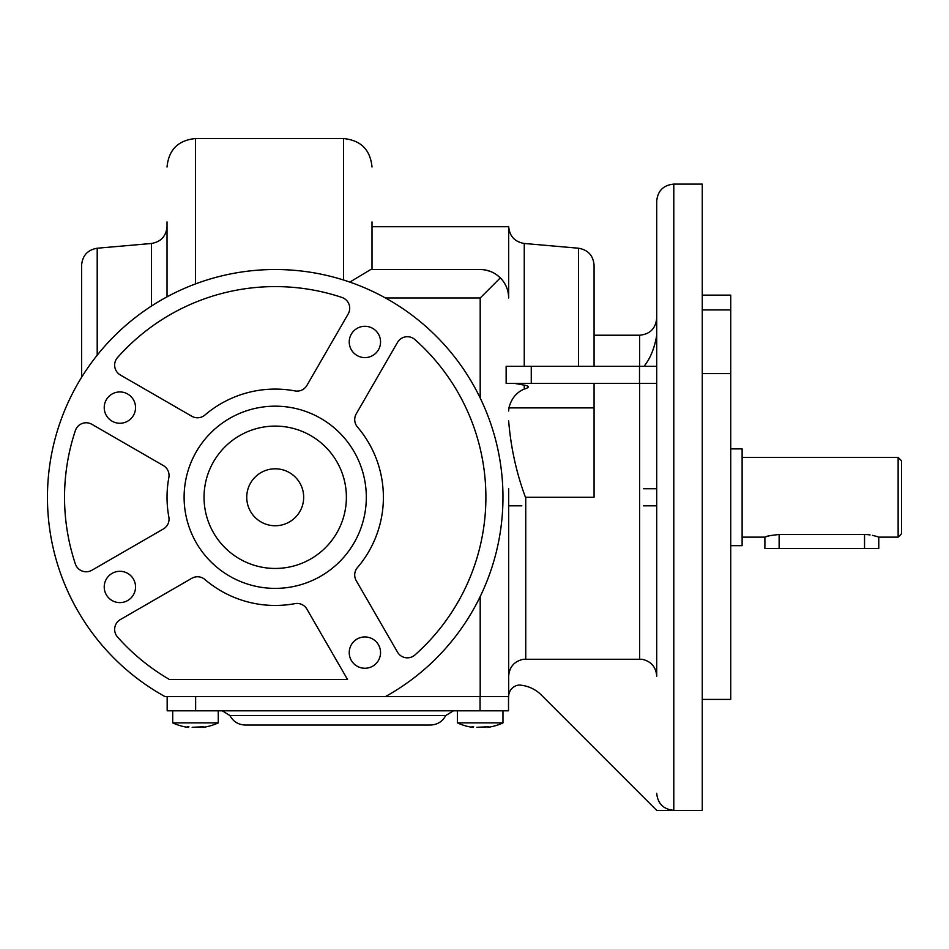 <?xml version="1.0" encoding="UTF-8"?>
<svg xmlns="http://www.w3.org/2000/svg" width="949" height="949" viewBox="0 0 949 949"><rect width="100%" height="100%" fill="white"/><g stroke="black" fill="none" stroke-linecap="round" stroke-linejoin="round"><path stroke-width="1.42" d="M104.224 407.596A15.659 15.659 0 0 1 119.882 391.937A15.659 15.659 0 0 1 135.541 407.596A15.659 15.659 0 0 1 119.882 423.254A15.659 15.659 0 0 1 104.224 407.596M104.224 586.957A15.659 15.659 0 0 1 119.882 571.298A15.659 15.659 0 0 1 135.541 586.957A15.659 15.659 0 0 1 119.882 602.615A15.659 15.659 0 0 1 104.224 586.957M349.232 652.604A15.659 15.659 0 0 1 364.891 636.945A15.659 15.659 0 0 1 380.549 652.604A15.659 15.659 0 0 1 364.891 668.262A15.659 15.659 0 0 1 349.232 652.604M702.26 373.609L730.73 373.609L730.73 309.92L702.26 309.92M656.056 383.396L656.708 383.396L656.708 676.21C656.02 666.945 651.121 661.299 642.01 659.27L523.362 659.27C514.263 661.287 509.364 666.933 508.664 676.21L508.664 696.507A11.53 11.53 0 0 1 519.079 685.036A34.164 34.164 0 0 1 541.31 694.988L656.708 810.387L673.79 810.387C671.773 810.387 671.773 810.387 673.79 810.387L673.79 184.106C663.41 185.114 657.716 190.808 656.708 201.188L656.708 625.391M876.722 536.446L878.774 537.134L878.774 548.522L764.894 548.522L764.894 537.134C765.724 536.28 770.469 535.402 779.129 534.501L777.563 534.536M765.973 536.766L768.927 535.877M730.73 448.877L742.118 448.877L742.118 545.675L730.73 545.675M898.134 457.418L901.55 460.834L901.55 533.718L898.134 537.134L898.134 457.418L742.118 457.418M349.232 341.948A15.659 15.659 0 0 1 364.891 326.29A15.659 15.659 0 0 1 380.549 341.948A15.659 15.659 0 0 1 364.891 357.607A15.659 15.659 0 0 1 349.232 341.948M184.106 497.276A91.104 91.104 0 0 1 275.21 406.172A91.104 91.104 0 0 1 366.314 497.276A91.104 91.104 0 0 1 275.21 588.38A91.104 91.104 0 0 1 184.106 497.276M204.035 497.276A71.175 71.175 0 0 1 275.21 426.101A71.175 71.175 0 0 1 346.385 497.276A71.175 71.175 0 0 1 275.21 568.451A71.175 71.175 0 0 1 204.035 497.276M246.74 497.276A28.47 28.47 0 0 1 275.21 468.806A28.47 28.47 0 0 1 303.68 497.276A28.47 28.47 0 0 1 275.21 525.746A28.47 28.47 0 0 1 246.74 497.276M114.651 629.424A11.388 11.388 0 0 0 117.51 636.981A210.678 210.678 0 0 0 169.444 679.484L347.536 679.484L306.918 609.139A11.388 11.388 0 0 0 294.985 603.635A108.186 108.186 0 0 1 204.913 579.507A11.388 11.388 0 0 0 191.817 578.297L120.345 619.567A11.388 11.388 0 0 0 114.651 629.424M64.532 497.276A210.678 210.678 0 0 0 75.374 563.991A11.388 11.388 0 0 0 91.875 570.254L163.347 528.984A11.388 11.388 0 0 0 168.851 517.039A108.186 108.186 0 0 1 168.851 477.513A11.388 11.388 0 0 0 163.347 465.568L91.875 424.298A11.388 11.388 0 0 0 75.374 430.561A210.678 210.678 0 0 0 64.532 497.276M114.651 365.128A11.388 11.388 0 0 0 120.345 374.985L191.817 416.255A11.388 11.388 0 0 0 204.913 415.045A108.186 108.186 0 0 1 294.985 390.917A11.388 11.388 0 0 0 306.918 385.413L348.188 313.941A11.388 11.388 0 0 0 341.925 297.44A210.678 210.678 0 0 0 117.51 357.571A11.388 11.388 0 0 0 114.651 365.128M354.712 419.577A11.388 11.388 0 0 0 357.441 426.979A108.186 108.186 0 0 1 357.441 567.573A11.388 11.388 0 0 0 356.231 580.669L397.501 652.141A11.388 11.388 0 0 0 414.915 654.976A210.678 210.678 0 0 0 414.915 339.576A11.388 11.388 0 0 0 397.501 342.411L356.231 413.883A11.388 11.388 0 0 0 354.712 419.577M594.074 335.222L594.074 265.245L594.074 366.314L594.074 335.222L639.626 335.222L639.626 366.314M578.487 366.314L578.487 248.223L524.251 243.478C514.678 241.817 509.483 236.147 508.664 226.467L508.664 297.986C508.534 290.18 505.758 283.466 500.325 277.855L480.194 297.986L480.194 397.999M97.201 355.187L97.201 248.223C87.628 249.884 82.433 255.554 81.614 265.245L81.638 377.251M673.79 184.106L702.26 184.106L702.26 810.446L673.79 810.387M502.97 710.801L502.97 722.877A54.117 54.117 0 0 1 487.264 727.432L488.569 726.851L487.264 726.863M457.418 710.801L457.418 722.877A54.117 54.117 0 0 0 473.124 727.432L472.638 727.219M502.97 722.877L457.418 722.877M218.27 710.801L218.27 722.877A54.117 54.117 0 0 1 202.564 727.432L203.869 726.851L202.564 726.863M172.718 710.801L172.718 722.877A54.117 54.117 0 0 0 188.424 727.432L187.938 727.219M218.27 722.877L172.718 722.877M203.869 726.851A53.073 37.533 -90 0 1 202.018 726.851L192.208 727.29M188.97 726.851A53.073 37.533 90 0 1 187.119 726.851L188.246 727.361M198.863 727.29L192.161 727.29M488.569 726.851A53.073 37.533 -90 0 1 486.718 726.851L476.908 727.29M473.67 726.851A53.073 37.533 90 0 1 471.819 726.851L472.946 727.361M483.563 727.29L476.861 727.29M164.948 696.566A227.76 227.76 0 0 1 275.21 269.516A227.76 227.76 0 0 1 385.472 696.566L164.948 696.566M195.423 283.953L191.247 285.554M864.539 548.522L864.539 534.501C882.902 537.383 882.902 537.383 864.539 534.501L867.125 534.595M867.256 534.607L870.067 534.916M872.463 535.343L876.413 536.351M864.539 534.501L779.129 534.501L779.129 548.522M508.664 488.735L508.664 676.21M656.708 505.817L656.708 599.768L656.708 505.817L643.517 505.817M642.01 659.27L639.626 659.27L639.626 383.396M730.73 373.609L730.73 699.413L702.26 699.413M656.708 676.21L656.708 651.014M656.708 488.735L643.517 488.735M656.708 335.4C654.502 348.295 650.267 358.592 644.015 366.314M656.708 366.314L506.137 366.314L506.137 383.396L656.708 383.396L656.708 320.762M702.26 295.139L730.73 295.139L730.73 309.92M480.194 596.553L480.194 696.566L508.664 696.566L508.664 497.276M508.664 411.012L508.925 407.88C511.333 398.627 516.434 392.352 524.251 389.066C529.72 387.441 529.72 386.124 524.251 385.128L514.678 383.396M521.855 505.817L508.664 505.817M673.79 810.327C663.41 809.319 657.716 803.625 656.708 793.245M594.074 383.396L594.074 497.276L525.438 497.276C516.386 472.827 510.799 447.382 508.664 420.941M167.024 221.936L167.024 296.847M481.736 269.563L370.762 269.516L350.845 281.497M508.118 292.446L508.379 293.929M506.007 285.969L504.607 283.336M500.467 277.998L496.481 274.629M491.262 271.758L486.125 270.145M480.194 269.516C488 269.646 494.714 272.422 500.325 277.855M372.008 221.936L372.008 269.516M486.718 726.851L483.61 727.278M508.522 696.566L508.522 710.801L167.166 710.801L167.166 696.566M202.018 726.851L198.91 727.278M222.268 710.801L229.919 715.546L445.769 715.546C442.459 721.584 437.359 724.751 430.466 725.036C437.359 724.751 442.459 721.584 445.769 715.546L453.42 710.801M245.222 725.036C238.329 724.751 233.229 721.584 229.919 715.546C233.229 721.584 238.329 724.751 245.222 725.036L430.466 725.036L245.222 725.036M480.194 696.566L385.472 696.566M524.251 243.478L524.251 366.314M97.201 248.223L151.437 243.478L151.437 306.088M525.746 497.276L525.746 659.27M524.251 385.128L524.251 389.066M117.51 357.583A210.678 210.678 0 0 1 168.092 315.863M480.194 297.986L385.472 297.986M480.052 710.801L480.052 696.566M195.636 710.801L195.636 696.566M195.494 283.917L195.494 138.554L343.538 138.554L343.538 280.002M639.507 383.396L639.507 366.314M531.262 383.396L531.262 366.314M508.925 407.88L594.074 407.88M578.487 248.223C588.06 249.884 593.255 255.554 594.074 265.245M151.437 243.478C161.01 241.817 166.205 236.147 167.024 226.467M742.118 537.134L764.894 537.134M878.774 537.134L898.134 537.134M639.626 335.222C650.006 334.214 655.7 328.52 656.708 318.14M672.402 810.387L673.79 810.446M195.494 138.554C178.198 140.238 168.708 149.728 167.024 167.024M343.538 138.554C360.834 140.238 370.324 149.728 372.008 167.024M372.008 226.716L508.664 226.716"/></g></svg>
